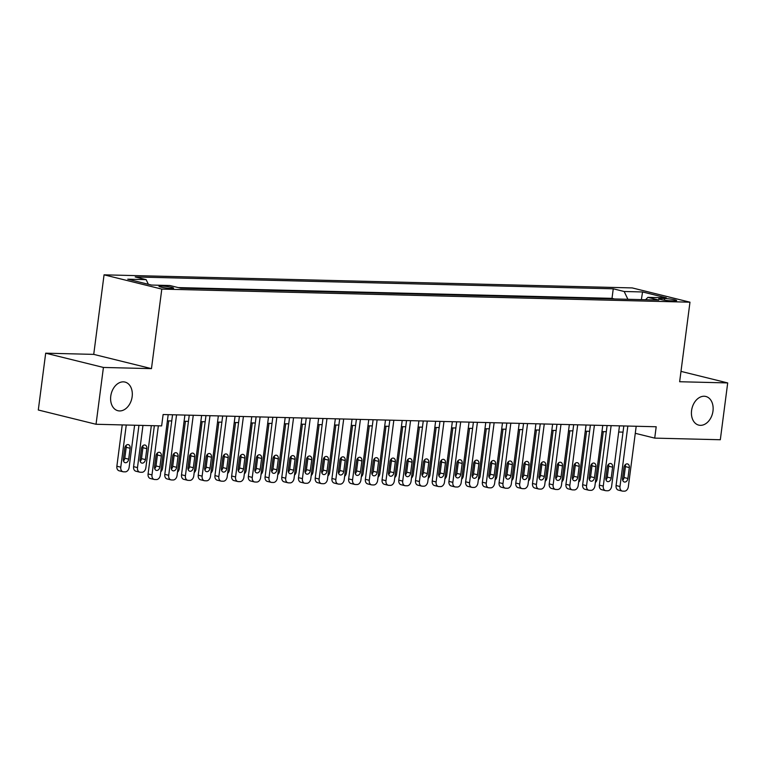 <?xml version="1.0" encoding="UTF-8"?>
<svg xmlns="http://www.w3.org/2000/svg" width="766" height="766" viewBox="0 0 766 766"><rect width="100%" height="100%" fill="white"/><g stroke="black" fill="none" stroke-linecap="round" stroke-linejoin="round"><path stroke-width="1.15" d="M132.154 396.664A14.755 10.58 -76.1 0 1 117.916 410.72A14.755 10.58 -76.1 0 1 110.764 396.137A14.755 10.58 -76.1 0 1 124.992 382.071A14.755 10.58 -76.1 0 1 132.154 396.664M712.983 411.064A14.755 10.58 -76.1 0 1 698.745 425.12A14.755 10.58 -76.1 0 1 691.583 410.528A14.755 10.58 -76.1 0 1 705.821 396.472A14.755 10.58 -76.1 0 1 712.983 411.064M171.278 288.456A7.382 0.804 7.4 0 0 173.595 288.179A7.382 0.804 7.4 0 0 169.248 286.867A7.382 0.804 7.4 0 0 161.291 285.996A7.382 0.804 7.4 0 0 158.964 286.273A7.382 0.804 7.4 0 0 163.321 287.585A7.382 0.804 7.4 0 0 171.278 288.456M45.682 353.183L103.42 367.45L151.467 368.637L93.73 354.38L45.682 353.183L38.3 410.002L96.037 424.268L161.645 425.896L163.12 414.53L656.194 426.758L654.719 438.123L720.318 439.741L727.7 382.923L680.993 371.386M93.73 354.38L104.061 274.831L632.237 287.92L689.975 302.187L161.798 289.098L104.061 274.831M664.716 298.51L661.039 298.414A7.143 0.776 7.4 0 0 658.789 298.692A7.143 0.776 7.4 0 0 663.002 299.966A7.143 0.776 7.4 0 0 670.71 300.808L674.386 300.894A7.143 0.776 7.4 0 0 676.637 300.626A7.143 0.776 7.4 0 0 672.424 299.353A7.143 0.776 7.4 0 0 664.716 298.51L664.495 300.205M627.89 299.295L624.175 291.501L613.25 288.801L135.218 276.957L146.143 279.647L127.759 279.197L151.476 285.057L169.861 285.517L180.786 288.207L658.817 300.061L647.892 297.361L645.566 299.736M624.175 291.501L642.559 291.961L666.286 297.821L647.892 297.361M614.495 298.96L612.015 298.347L178.306 287.595M103.42 367.45L96.037 424.268M151.467 368.637L161.798 289.098M689.975 302.187L679.643 381.736L727.7 382.923M635.282 433.317L654.719 438.123M167.39 420.84L171.737 420.946M184.108 421.252L188.446 421.357M200.816 421.664L205.164 421.769M217.534 422.076L221.881 422.19M234.252 422.497L238.59 422.602M250.961 422.909L255.308 423.014M267.679 423.32L272.016 423.426M284.387 423.732L288.734 423.847M301.105 424.153L305.452 424.259M317.823 424.565L322.16 424.67M334.531 424.977L338.878 425.082M351.249 425.398L355.596 425.503M367.967 425.81L372.305 425.915M384.676 426.222L389.023 426.327M401.394 426.633L405.741 426.748M418.102 427.055L422.449 427.16M434.82 427.466L439.167 427.572M451.538 427.878L455.875 427.983M468.246 428.29L472.593 428.405M484.964 428.711L489.311 428.816M501.682 429.123L506.02 429.228M518.39 429.535L522.738 429.64M535.108 429.956L539.456 430.061M551.826 430.368L556.164 430.473M568.535 430.779L572.882 430.885M585.253 431.191L589.59 431.306M601.961 431.612L606.308 431.718M618.679 432.024L623.026 432.129M612.015 298.347L613.25 288.801M146.143 279.647L148.355 284.282M641.372 299.63L642.559 291.961M636.192 426.26L628.34 486.707A4.615 3.303 103.9 0 1 624.414 491.169L622.739 491.13A4.615 3.303 103.9 0 1 622.222 491.063A4.615 3.303 103.9 0 1 619.991 486.506L627.842 426.049M623.821 425.953L616.084 485.539L619.991 486.506M627.9 478.491A3.686 2.643 -76.1 0 1 624.347 482.005A3.686 2.643 -76.1 0 1 622.557 478.357L623.974 467.452A3.686 2.643 -76.1 0 1 627.526 463.928A3.686 2.643 -76.1 0 1 629.317 467.576L627.9 478.491L624.003 477.524A3.686 2.643 -76.1 0 1 622.701 480.272M625.267 464.703A3.686 2.643 -76.1 0 1 625.42 466.618L624.003 477.524M622.222 491.063L618.325 490.096A4.615 3.303 -76.1 0 1 616.084 485.539M603.282 431.641L597.135 478.999A4.615 3.303 103.9 0 1 595.345 482.59M592.022 465.412L591.342 470.65A3.686 2.643 103.9 0 0 591.314 471.023M619.483 425.848L611.632 486.295A4.615 3.303 103.9 0 1 607.697 490.757L606.03 490.719A4.615 3.303 103.9 0 1 605.513 490.652A4.615 3.303 103.9 0 1 603.273 486.084L611.124 425.637M607.112 425.542L599.376 485.127L603.273 486.084M611.191 478.08A3.686 2.643 -76.1 0 1 607.63 481.594A3.686 2.643 -76.1 0 1 605.839 477.946L607.256 467.03A3.686 2.643 -76.1 0 1 610.818 463.516A3.686 2.643 -76.1 0 1 612.608 467.164L611.191 478.08L607.285 477.113A3.686 2.643 -76.1 0 1 605.992 479.851M608.558 464.292A3.686 2.643 -76.1 0 1 608.702 466.207L607.285 477.113M605.513 490.652L601.607 489.685A4.615 3.303 -76.1 0 1 599.376 485.127M602.765 425.427L594.914 485.883A4.615 3.303 103.9 0 1 590.979 490.345L589.313 490.297A4.615 3.303 103.9 0 1 588.795 490.23A4.615 3.303 103.9 0 1 586.555 485.673L594.406 425.226M590.394 425.12L582.658 484.706L586.555 485.673M594.473 477.658A3.686 2.643 -76.1 0 1 590.912 481.172A3.686 2.643 -76.1 0 1 589.131 477.524L590.538 466.618A3.686 2.643 -76.1 0 1 594.1 463.104A3.686 2.643 -76.1 0 1 595.891 466.753L594.473 477.658L590.576 476.701A3.686 2.643 -76.1 0 1 589.274 479.439M591.84 463.87A3.686 2.643 -76.1 0 1 591.994 465.785L590.576 476.701M588.795 490.23L584.898 489.273A4.615 3.303 -76.1 0 1 582.658 484.706M586.057 425.015L578.206 485.462A4.615 3.303 103.9 0 1 574.27 489.924L572.595 489.886A4.615 3.303 103.9 0 1 572.078 489.819A4.615 3.303 103.9 0 1 569.847 485.261L577.698 424.804M573.686 424.709L565.94 484.294L569.847 485.261M577.755 477.247A3.686 2.643 -76.1 0 1 574.203 480.761A3.686 2.643 -76.1 0 1 572.413 477.113L573.83 466.207A3.686 2.643 -76.1 0 1 577.392 462.693A3.686 2.643 -76.1 0 1 579.173 466.341L577.755 477.247L573.858 476.28A3.686 2.643 -76.1 0 1 572.556 479.028M575.132 463.459A3.686 2.643 -76.1 0 1 575.276 465.374L573.858 476.28M572.078 489.819L568.18 488.852A4.615 3.303 -76.1 0 1 565.94 484.294M569.339 424.603L561.488 485.05A4.615 3.303 103.9 0 1 557.552 489.512L555.886 489.474A4.615 3.303 103.9 0 1 555.369 489.407A4.615 3.303 103.9 0 1 553.129 484.849L560.98 424.393M556.968 424.297L549.232 483.882L553.129 484.849M561.047 476.835A3.686 2.643 -76.1 0 1 557.485 480.349A3.686 2.643 -76.1 0 1 555.695 476.701L557.112 465.795A3.686 2.643 -76.1 0 1 560.674 462.271A3.686 2.643 -76.1 0 1 562.464 465.92L561.047 476.835L557.141 475.868A3.686 2.643 -76.1 0 1 555.848 478.616M558.414 463.047A3.686 2.643 -76.1 0 1 558.558 464.962L557.141 475.868M555.369 489.407L551.463 488.44A4.615 3.303 -76.1 0 1 549.232 483.882M586.574 431.229L580.417 478.587A4.615 3.303 103.9 0 1 578.627 482.168M575.314 465L574.634 470.228A3.686 2.643 103.9 0 0 574.596 470.602M569.856 430.808L563.709 478.166A4.615 3.303 103.9 0 1 561.918 481.757M558.596 464.589L557.916 469.817A3.686 2.643 103.9 0 0 557.878 470.19M553.138 430.396L546.991 477.754A4.615 3.303 103.9 0 1 545.201 481.345M541.878 464.167L541.198 469.405A3.686 2.643 103.9 0 0 541.169 469.778M536.43 429.985L530.273 477.342A4.615 3.303 103.9 0 1 528.483 480.924M525.17 463.756L524.49 468.993A3.686 2.643 103.9 0 0 524.451 469.366M552.621 424.192L544.77 484.639A4.615 3.303 103.9 0 1 540.844 489.101L539.168 489.062A4.615 3.303 103.9 0 1 538.651 488.986A4.615 3.303 103.9 0 1 536.42 484.428L544.262 423.981M540.25 423.885L532.514 483.47L536.42 484.428M544.329 476.414A3.686 2.643 -76.1 0 1 540.777 479.937A3.686 2.643 -76.1 0 1 538.986 476.289L540.403 465.374A3.686 2.643 -76.1 0 1 543.956 461.86A3.686 2.643 -76.1 0 1 545.746 465.508L544.329 476.414L540.432 475.456A3.686 2.643 -76.1 0 1 539.13 478.195M541.696 462.635A3.686 2.643 -76.1 0 1 541.849 464.541L540.432 475.456M538.651 488.986L534.754 488.028A4.615 3.303 -76.1 0 1 532.514 483.47M519.712 429.573L513.565 476.931A4.615 3.303 103.9 0 1 511.774 480.512M508.452 463.344L507.772 468.572A3.686 2.643 103.9 0 0 507.743 468.945M535.913 423.77L528.061 484.227A4.615 3.303 103.9 0 1 524.126 488.689L522.45 488.641A4.615 3.303 103.9 0 1 521.943 488.574A4.615 3.303 103.9 0 1 519.702 484.016L527.554 423.569M523.542 423.464L515.796 483.049L519.702 484.016M527.621 476.002A3.686 2.643 -76.1 0 1 524.059 479.516A3.686 2.643 -76.1 0 1 522.268 475.868L523.685 464.962A3.686 2.643 -76.1 0 1 527.247 461.448A3.686 2.643 -76.1 0 1 529.038 465.096L527.621 476.002L523.714 475.044A3.686 2.643 -76.1 0 1 522.412 477.783M524.988 462.214A3.686 2.643 -76.1 0 1 525.131 464.129L523.714 475.044M521.943 488.574L518.036 487.607A4.615 3.303 -76.1 0 1 515.796 483.049M519.195 423.359L511.343 483.806A4.615 3.303 103.9 0 1 507.408 488.268L505.742 488.229A4.615 3.303 103.9 0 1 505.225 488.162A4.615 3.303 103.9 0 1 502.984 483.605L510.836 423.148M506.824 423.052L499.087 482.637L502.984 483.605M510.903 475.59A3.686 2.643 -76.1 0 1 507.341 479.104A3.686 2.643 -76.1 0 1 505.55 475.456L506.968 464.55A3.686 2.643 -76.1 0 1 510.529 461.036A3.686 2.643 -76.1 0 1 512.32 464.684L510.903 475.59L507.006 474.623A3.686 2.643 -76.1 0 1 505.704 477.371M508.27 461.802A3.686 2.643 -76.1 0 1 508.423 463.717L507.006 474.623M505.225 488.162L501.318 487.195A4.615 3.303 -76.1 0 1 499.087 482.637M502.477 422.947L494.625 483.394A4.615 3.303 103.9 0 1 490.7 487.856L489.024 487.818A4.615 3.303 103.9 0 1 488.507 487.75A4.615 3.303 103.9 0 1 486.276 483.183L494.127 422.736M490.106 422.64L482.369 482.226L486.276 483.183M494.185 475.179A3.686 2.643 -76.1 0 1 490.633 478.693A3.686 2.643 -76.1 0 1 488.842 475.044L490.259 464.129A3.686 2.643 -76.1 0 1 493.811 460.615A3.686 2.643 -76.1 0 1 495.602 464.263L494.185 475.179L490.288 474.211A3.686 2.643 -76.1 0 1 488.986 476.959M491.552 461.391A3.686 2.643 -76.1 0 1 491.705 463.306L490.288 474.211M488.507 487.75L484.61 486.783A4.615 3.303 -76.1 0 1 482.369 482.226M485.768 422.526L477.917 482.982A4.615 3.303 103.9 0 1 473.982 487.444L472.316 487.406A4.615 3.303 103.9 0 1 471.799 487.329A4.615 3.303 103.9 0 1 469.558 482.772L477.41 422.325M473.398 422.219L465.661 481.804L469.558 482.772M477.477 474.757A3.686 2.643 -76.1 0 1 473.915 478.271A3.686 2.643 -76.1 0 1 472.124 474.633L473.541 463.717A3.686 2.643 -76.1 0 1 477.103 460.203A3.686 2.643 -76.1 0 1 478.894 463.851L477.477 474.757L473.57 473.8A3.686 2.643 -76.1 0 1 472.277 476.538M474.843 460.979A3.686 2.643 -76.1 0 1 474.987 462.884L473.57 473.8M471.799 487.329L467.892 486.372A4.615 3.303 -76.1 0 1 465.661 481.804M469.051 422.114L461.199 482.57A4.615 3.303 103.9 0 1 457.264 487.032L455.598 486.985A4.615 3.303 103.9 0 1 455.081 486.917A4.615 3.303 103.9 0 1 452.84 482.36L460.692 421.913M456.68 421.807L448.943 481.393L452.84 482.36M460.759 474.345A3.686 2.643 -76.1 0 1 457.197 477.86A3.686 2.643 -76.1 0 1 455.406 474.211L456.823 463.306A3.686 2.643 -76.1 0 1 460.385 459.791A3.686 2.643 -76.1 0 1 462.176 463.44L460.759 474.345L456.862 473.378A3.686 2.643 -76.1 0 1 455.559 476.126M458.125 460.558A3.686 2.643 -76.1 0 1 458.279 462.473L456.862 473.378M455.081 486.917L451.184 485.95A4.615 3.303 -76.1 0 1 448.943 481.393M503.003 429.151L496.847 476.509A4.615 3.303 103.9 0 1 495.056 480.1M491.734 462.932L491.063 468.16A3.686 2.643 103.9 0 0 491.025 468.533M486.286 428.74L480.138 476.098A4.615 3.303 103.9 0 1 478.348 479.688M475.025 462.511L474.345 467.748A3.686 2.643 103.9 0 0 474.307 468.122M469.568 428.328L463.42 475.686A4.615 3.303 103.9 0 1 461.63 479.267M458.307 462.099L457.628 467.327A3.686 2.643 103.9 0 0 457.599 467.71M452.859 427.916L446.702 475.265A4.615 3.303 103.9 0 1 444.912 478.855M441.599 461.687L440.919 466.915A3.686 2.643 103.9 0 0 440.881 467.289M436.141 427.495L429.994 474.853A4.615 3.303 103.9 0 1 428.204 478.444M424.881 461.266L424.201 466.504A3.686 2.643 103.9 0 0 424.163 466.877M452.342 421.702L444.491 482.149A4.615 3.303 103.9 0 1 440.555 486.611L438.88 486.573A4.615 3.303 103.9 0 1 438.363 486.506A4.615 3.303 103.9 0 1 436.132 481.948L443.983 421.491M439.971 421.396L432.225 480.981L436.132 481.948M444.041 473.934A3.686 2.643 -76.1 0 1 440.488 477.448A3.686 2.643 -76.1 0 1 438.698 473.8L440.115 462.894A3.686 2.643 -76.1 0 1 443.677 459.38A3.686 2.643 -76.1 0 1 445.458 463.018L444.041 473.934L440.144 472.967A3.686 2.643 -76.1 0 1 438.841 475.715M441.417 460.146A3.686 2.643 -76.1 0 1 441.561 462.061L440.144 472.967M438.363 486.506L434.466 485.539A4.615 3.303 -76.1 0 1 432.225 480.981M419.423 427.083L413.276 474.441A4.615 3.303 103.9 0 1 411.486 478.032M408.163 460.854L407.483 466.092A3.686 2.643 103.9 0 0 407.455 466.465M435.624 421.29L427.773 481.737A4.615 3.303 103.9 0 1 423.837 486.199L422.171 486.161A4.615 3.303 103.9 0 1 421.654 486.094A4.615 3.303 103.9 0 1 419.414 481.527L427.265 421.08M423.253 420.984L415.517 480.569L419.414 481.527M427.332 473.522A3.686 2.643 -76.1 0 1 423.77 477.036A3.686 2.643 -76.1 0 1 421.98 473.388L423.397 462.473A3.686 2.643 -76.1 0 1 426.959 458.958A3.686 2.643 -76.1 0 1 428.749 462.607L427.332 473.522L423.426 472.555A3.686 2.643 -76.1 0 1 422.133 475.293M424.699 459.734A3.686 2.643 -76.1 0 1 424.843 461.649L423.426 472.555M421.654 486.094L417.748 485.127A4.615 3.303 -76.1 0 1 415.517 480.569M402.715 426.672L396.558 474.03A4.615 3.303 103.9 0 1 394.768 477.611M391.455 460.443L390.775 465.671A3.686 2.643 103.9 0 0 390.737 466.044M418.906 420.869L411.055 481.326A4.615 3.303 103.9 0 1 407.129 485.788L405.453 485.74A4.615 3.303 103.9 0 1 404.936 485.673A4.615 3.303 103.9 0 1 402.705 481.115L410.547 420.668M406.535 420.563L398.799 480.148L402.705 481.115M410.614 473.101A3.686 2.643 -76.1 0 1 407.062 476.615A3.686 2.643 -76.1 0 1 405.271 472.967L406.689 462.061A3.686 2.643 -76.1 0 1 410.241 458.547A3.686 2.643 -76.1 0 1 412.031 462.195L410.614 473.101L406.717 472.143A3.686 2.643 -76.1 0 1 405.415 474.882M407.981 459.313A3.686 2.643 -76.1 0 1 408.134 461.228L406.717 472.143M404.936 485.673L401.039 484.715A4.615 3.303 -76.1 0 1 398.799 480.148M385.997 426.25L379.85 473.608A4.615 3.303 103.9 0 1 378.059 477.199M374.737 460.031L374.057 465.259A3.686 2.643 103.9 0 0 374.028 465.632M402.198 420.457L394.346 480.904A4.615 3.303 103.9 0 1 390.411 485.376L388.735 485.328A4.615 3.303 103.9 0 1 388.228 485.261A4.615 3.303 103.9 0 1 385.987 480.703L393.839 420.247M389.827 420.151L382.081 479.736L385.987 480.703M393.906 472.689A3.686 2.643 -76.1 0 1 390.344 476.203A3.686 2.643 -76.1 0 1 388.554 472.555L389.971 461.649A3.686 2.643 -76.1 0 1 393.533 458.135A3.686 2.643 -76.1 0 1 395.323 461.783L393.906 472.689L389.999 471.722A3.686 2.643 -76.1 0 1 388.697 474.47M391.273 458.901A3.686 2.643 -76.1 0 1 391.416 460.816L389.999 471.722M388.228 485.261L384.321 484.294A4.615 3.303 -76.1 0 1 382.081 479.736M369.289 425.839L363.132 473.197A4.615 3.303 103.9 0 1 361.341 476.787M358.019 459.61L357.339 464.847A3.686 2.643 103.9 0 0 357.31 465.221M385.48 420.046L377.628 480.493A4.615 3.303 103.9 0 1 373.693 484.955L372.027 484.916A4.615 3.303 103.9 0 1 371.51 484.849A4.615 3.303 103.9 0 1 369.269 480.292L377.121 419.835M373.109 419.739L365.372 479.325L369.269 480.292M377.188 472.277A3.686 2.643 -76.1 0 1 373.626 475.791A3.686 2.643 -76.1 0 1 371.836 472.143L373.253 461.237A3.686 2.643 -76.1 0 1 376.815 457.714A3.686 2.643 -76.1 0 1 378.605 461.362L377.188 472.277L373.291 471.31A3.686 2.643 -76.1 0 1 371.989 474.058M374.555 458.489A3.686 2.643 -76.1 0 1 374.698 460.404L373.291 471.31M371.51 484.849L367.603 483.882A4.615 3.303 -76.1 0 1 365.372 479.325M352.571 425.427L346.423 472.785A4.615 3.303 103.9 0 1 344.633 476.366M341.31 459.198L340.631 464.435A3.686 2.643 103.9 0 0 340.592 464.809M368.762 419.634L360.91 480.081A4.615 3.303 103.9 0 1 356.985 484.543L355.309 484.505A4.615 3.303 103.9 0 1 354.792 484.428A4.615 3.303 103.9 0 1 352.561 479.87L360.413 419.423M356.391 419.328L348.654 478.913L352.561 479.87M360.47 471.856A3.686 2.643 -76.1 0 1 356.918 475.38A3.686 2.643 -76.1 0 1 355.127 471.732L356.544 460.816A3.686 2.643 -76.1 0 1 360.097 457.302A3.686 2.643 -76.1 0 1 361.887 460.95L360.47 471.856L356.573 470.899A3.686 2.643 -76.1 0 1 355.271 473.637M357.837 458.078A3.686 2.643 -76.1 0 1 357.99 459.983L356.573 470.899M354.792 484.428L350.895 483.47A4.615 3.303 -76.1 0 1 348.654 478.913M335.853 425.015L329.706 472.373A4.615 3.303 103.9 0 1 327.915 475.954M324.593 458.786L323.913 464.014A3.686 2.643 103.9 0 0 323.884 464.387M352.054 419.213L344.202 479.669A4.615 3.303 103.9 0 1 340.267 484.131L338.591 484.083A4.615 3.303 103.9 0 1 338.084 484.016A4.615 3.303 103.9 0 1 335.843 479.459L343.695 419.012M339.683 418.906L331.946 478.491L335.843 479.459M343.762 471.444A3.686 2.643 -76.1 0 1 340.2 474.958A3.686 2.643 -76.1 0 1 338.409 471.31L339.826 460.404A3.686 2.643 -76.1 0 1 343.388 456.89A3.686 2.643 -76.1 0 1 345.179 460.538L343.762 471.444L339.855 470.487A3.686 2.643 -76.1 0 1 338.562 473.225M341.129 457.656A3.686 2.643 -76.1 0 1 341.272 459.571L339.855 470.487M338.084 484.016L334.177 483.049A4.615 3.303 -76.1 0 1 331.946 478.491M335.336 418.801L327.484 479.248A4.615 3.303 103.9 0 1 323.549 483.71L321.883 483.672A4.615 3.303 103.9 0 1 321.366 483.605A4.615 3.303 103.9 0 1 319.125 479.047L326.977 418.59M322.965 418.495L315.228 478.08L319.125 479.047M327.044 471.033A3.686 2.643 -76.1 0 1 323.482 474.547A3.686 2.643 -76.1 0 1 321.691 470.899L323.108 459.993A3.686 2.643 -76.1 0 1 326.67 456.479A3.686 2.643 -76.1 0 1 328.461 460.127L327.044 471.033L323.147 470.065A3.686 2.643 -76.1 0 1 321.844 472.814M324.411 457.245A3.686 2.643 -76.1 0 1 324.564 459.16L323.147 470.065M321.366 483.605L317.469 482.637A4.615 3.303 -76.1 0 1 315.228 478.08M318.627 418.389L310.776 478.836A4.615 3.303 103.9 0 1 306.84 483.298L305.165 483.26A4.615 3.303 103.9 0 1 304.648 483.193A4.615 3.303 103.9 0 1 302.417 478.626L310.268 418.179M306.256 418.083L298.51 477.668L302.417 478.626M310.326 470.621A3.686 2.643 -76.1 0 1 306.773 474.135A3.686 2.643 -76.1 0 1 304.983 470.487L306.4 459.571A3.686 2.643 -76.1 0 1 309.962 456.057A3.686 2.643 -76.1 0 1 311.743 459.705L310.326 470.621L306.429 469.654A3.686 2.643 -76.1 0 1 305.127 472.402M307.693 456.833A3.686 2.643 -76.1 0 1 307.846 458.748L306.429 469.654M304.648 483.193L300.751 482.226A4.615 3.303 -76.1 0 1 298.51 477.668M301.909 417.977L294.058 478.424A4.615 3.303 103.9 0 1 290.123 482.886L288.456 482.848A4.615 3.303 103.9 0 1 287.939 482.772A4.615 3.303 103.9 0 1 285.699 478.214L293.55 417.767M289.538 417.661L281.802 477.247L285.699 478.214M293.617 470.2A3.686 2.643 -76.1 0 1 290.055 473.714A3.686 2.643 -76.1 0 1 288.265 470.075L289.682 459.16A3.686 2.643 -76.1 0 1 293.244 455.646A3.686 2.643 -76.1 0 1 295.034 459.294L293.617 470.2L289.711 469.242A3.686 2.643 -76.1 0 1 288.418 471.98M290.984 456.421A3.686 2.643 -76.1 0 1 291.128 458.327L289.711 469.242M287.939 482.772L284.033 481.814A4.615 3.303 -76.1 0 1 281.802 477.247M285.191 417.556L277.34 478.013A4.615 3.303 103.9 0 1 273.414 482.475L271.738 482.427A4.615 3.303 103.9 0 1 271.221 482.36A4.615 3.303 103.9 0 1 268.981 477.802L276.832 417.355M272.82 417.25L265.084 476.835L268.981 477.802M276.899 469.788A3.686 2.643 -76.1 0 1 273.338 473.302A3.686 2.643 -76.1 0 1 271.557 469.654L272.974 458.748A3.686 2.643 -76.1 0 1 276.526 455.234A3.686 2.643 -76.1 0 1 278.317 458.882L276.899 469.788L273.002 468.821A3.686 2.643 -76.1 0 1 271.7 471.569M274.266 456A3.686 2.643 -76.1 0 1 274.42 457.915L273.002 468.821M271.221 482.36L267.324 481.393A4.615 3.303 -76.1 0 1 265.084 476.835M268.483 417.144L260.632 477.591A4.615 3.303 103.9 0 1 256.696 482.053L255.021 482.015A4.615 3.303 103.9 0 1 254.504 481.948A4.615 3.303 103.9 0 1 252.273 477.39L260.124 416.934M256.112 416.838L248.366 476.423L252.273 477.39M260.191 469.376A3.686 2.643 -76.1 0 1 256.629 472.89A3.686 2.643 -76.1 0 1 254.839 469.242L256.256 458.336A3.686 2.643 -76.1 0 1 259.818 454.822A3.686 2.643 -76.1 0 1 261.608 458.461L260.191 469.376L256.284 468.409A3.686 2.643 -76.1 0 1 254.982 471.157M257.558 455.588A3.686 2.643 -76.1 0 1 257.702 457.503L256.284 468.409M254.504 481.948L250.606 480.981A4.615 3.303 -76.1 0 1 248.366 476.423M251.765 416.733L243.914 477.18A4.615 3.303 103.9 0 1 239.978 481.642L238.312 481.603A4.615 3.303 103.9 0 1 237.795 481.536A4.615 3.303 103.9 0 1 235.555 476.969L243.406 416.522M239.394 416.426L231.658 476.012L235.555 476.969M243.473 468.964A3.686 2.643 -76.1 0 1 239.911 472.478A3.686 2.643 -76.1 0 1 238.121 468.83L239.538 457.915A3.686 2.643 -76.1 0 1 243.1 454.401A3.686 2.643 -76.1 0 1 244.89 458.049L243.473 468.964L239.566 467.997A3.686 2.643 -76.1 0 1 238.274 470.745M240.84 455.176A3.686 2.643 -76.1 0 1 240.984 457.091L239.566 467.997M237.795 481.536L233.889 480.569A4.615 3.303 -76.1 0 1 231.658 476.012M235.047 416.311L227.196 476.768A4.615 3.303 103.9 0 1 223.27 481.23L221.594 481.182A4.615 3.303 103.9 0 1 221.077 481.115A4.615 3.303 103.9 0 1 218.846 476.557L226.698 416.11M222.676 416.005L214.94 475.59L218.846 476.557M226.755 468.543A3.686 2.643 -76.1 0 1 223.203 472.057A3.686 2.643 -76.1 0 1 221.412 468.409L222.829 457.503A3.686 2.643 -76.1 0 1 226.382 453.989A3.686 2.643 -76.1 0 1 228.172 457.637L226.755 468.543L222.858 467.586A3.686 2.643 -76.1 0 1 221.556 470.324M224.122 454.755A3.686 2.643 -76.1 0 1 224.275 456.67L222.858 467.586M221.077 481.115L217.18 480.158A4.615 3.303 -76.1 0 1 214.94 475.59M218.339 415.9L210.487 476.347A4.615 3.303 103.9 0 1 206.552 480.818L204.876 480.77A4.615 3.303 103.9 0 1 204.369 480.703A4.615 3.303 103.9 0 1 202.128 476.146L209.98 415.699M205.968 415.593L198.231 475.179L202.128 476.146M210.047 468.131A3.686 2.643 -76.1 0 1 206.485 471.645A3.686 2.643 -76.1 0 1 204.694 467.997L206.111 457.091A3.686 2.643 -76.1 0 1 209.673 453.577A3.686 2.643 -76.1 0 1 211.464 457.225L210.047 468.131L206.14 467.164A3.686 2.643 -76.1 0 1 204.848 469.912M207.414 454.343A3.686 2.643 -76.1 0 1 207.557 456.258L206.14 467.164M204.369 480.703L200.462 479.736A4.615 3.303 -76.1 0 1 198.231 475.179M201.621 415.488L193.769 475.935A4.615 3.303 103.9 0 1 189.834 480.397L188.168 480.359A4.615 3.303 103.9 0 1 187.651 480.292A4.615 3.303 103.9 0 1 185.41 475.734L193.262 415.277M189.25 415.182L181.513 474.767L185.41 475.734M193.329 467.72A3.686 2.643 -76.1 0 1 189.767 471.234A3.686 2.643 -76.1 0 1 187.976 467.586L189.394 456.68A3.686 2.643 -76.1 0 1 192.955 453.156A3.686 2.643 -76.1 0 1 194.746 456.804L193.329 467.72L189.432 466.753A3.686 2.643 -76.1 0 1 188.13 469.501M190.696 453.932A3.686 2.643 -76.1 0 1 190.849 455.847L189.432 466.753M187.651 480.292L183.754 479.325A4.615 3.303 -76.1 0 1 181.513 474.767M184.903 415.076L177.061 475.523A4.615 3.303 103.9 0 1 173.126 479.985L171.45 479.947A4.615 3.303 103.9 0 1 170.933 479.87A4.615 3.303 103.9 0 1 168.702 475.313L176.553 414.866M172.541 414.77L164.795 474.355L168.702 475.313M176.611 467.298A3.686 2.643 -76.1 0 1 173.059 470.822A3.686 2.643 -76.1 0 1 171.268 467.174L172.685 456.258A3.686 2.643 -76.1 0 1 176.247 452.744A3.686 2.643 -76.1 0 1 178.028 456.392L176.611 467.298L172.714 466.341A3.686 2.643 -76.1 0 1 171.412 469.079M173.978 453.52A3.686 2.643 -76.1 0 1 174.131 455.425L172.714 466.341M170.933 479.87L167.036 478.913A4.615 3.303 -76.1 0 1 164.795 474.355M168.194 414.655L160.343 475.111A4.615 3.303 103.9 0 1 156.408 479.573L154.742 479.526A4.615 3.303 103.9 0 1 154.225 479.459A4.615 3.303 103.9 0 1 151.984 474.901L158.361 425.819M154.349 425.714L148.087 473.934L151.984 474.901M159.903 466.887A3.686 2.643 -76.1 0 1 156.341 470.401A3.686 2.643 -76.1 0 1 154.55 466.753L155.967 455.847A3.686 2.643 -76.1 0 1 159.529 452.333A3.686 2.643 -76.1 0 1 161.32 455.981L159.903 466.887L155.996 465.929A3.686 2.643 -76.1 0 1 154.703 468.668M157.269 453.099A3.686 2.643 -76.1 0 1 157.413 455.014L155.996 465.929M154.225 479.459L150.318 478.491A4.615 3.303 -76.1 0 1 148.087 473.934M319.144 424.594L312.988 471.952A4.615 3.303 103.9 0 1 311.197 475.542M307.884 458.374L307.204 463.602A3.686 2.643 103.9 0 0 307.166 463.976M302.426 424.182L296.279 471.54A4.615 3.303 103.9 0 1 294.489 475.131M291.166 457.953L290.486 463.191A3.686 2.643 103.9 0 0 290.448 463.564M285.708 423.77L279.561 471.128A4.615 3.303 103.9 0 1 277.771 474.709M274.448 457.541L273.768 462.769A3.686 2.643 103.9 0 0 273.74 463.152M269 423.359L262.843 470.707A4.615 3.303 103.9 0 1 261.053 474.298M257.74 457.13L257.06 462.358A3.686 2.643 103.9 0 0 257.022 462.731M252.282 422.937L246.135 470.295A4.615 3.303 103.9 0 1 244.344 473.886M241.022 456.708L240.342 461.946A3.686 2.643 103.9 0 0 240.304 462.319M235.574 422.526L229.417 469.884A4.615 3.303 103.9 0 1 227.626 473.474M224.304 456.297L223.624 461.534A3.686 2.643 103.9 0 0 223.595 461.908M218.856 422.114L212.709 469.472A4.615 3.303 103.9 0 1 210.909 473.053M207.596 455.885L206.916 461.113A3.686 2.643 103.9 0 0 206.877 461.486M202.138 421.693L195.991 469.051A4.615 3.303 103.9 0 1 194.2 472.641M190.878 455.473L190.198 460.701A3.686 2.643 103.9 0 0 190.169 461.075M185.429 421.281L179.273 468.639A4.615 3.303 103.9 0 1 177.482 472.229M174.169 455.052L173.489 460.289A3.686 2.643 103.9 0 0 173.451 460.663M168.712 420.869L162.564 468.227A4.615 3.303 103.9 0 1 160.774 471.808M157.451 454.64L156.771 459.878A3.686 2.643 103.9 0 0 156.733 460.251M138.952 425.331L133.59 466.638A4.615 3.303 -76.1 0 0 135.821 471.195L139.728 472.162A4.615 3.303 103.9 0 0 140.245 472.229L141.911 472.277A4.615 3.303 103.9 0 0 145.846 467.815L151.323 425.637M139.728 472.162A4.615 3.303 103.9 0 1 137.487 467.605L142.964 425.436M140.207 461.371A3.686 2.643 103.9 0 0 141.499 458.623L142.916 447.717A3.686 2.643 103.9 0 0 142.773 445.802M145.406 459.59L146.823 448.685A3.686 2.643 103.9 0 0 145.033 445.036A3.686 2.643 103.9 0 0 141.471 448.55L140.054 459.456A3.686 2.643 103.9 0 0 141.844 463.104A3.686 2.643 103.9 0 0 145.406 459.59L141.499 458.623M122.234 424.919L116.872 466.226A4.615 3.303 -76.1 0 0 119.113 470.784L123.01 471.751A4.615 3.303 103.9 0 0 123.527 471.818L125.203 471.856A4.615 3.303 103.9 0 0 129.128 467.394L134.605 425.226M123.01 471.751A4.615 3.303 103.9 0 1 120.779 467.193L126.256 425.015M123.489 460.96A3.686 2.643 103.9 0 0 124.791 458.212L126.208 447.306A3.686 2.643 103.9 0 0 126.055 445.391M128.688 459.179L130.105 448.273A3.686 2.643 103.9 0 0 128.315 444.625A3.686 2.643 103.9 0 0 124.762 448.139L123.345 459.045A3.686 2.643 103.9 0 0 125.136 462.693A3.686 2.643 103.9 0 0 128.688 459.179L124.791 458.212M660.886 299.535L661.039 298.414M629.317 467.576L625.42 466.618M612.608 467.164L608.702 466.207M595.891 466.753L591.994 465.785M579.173 466.341L575.276 465.374M562.464 465.92L558.558 464.962M545.746 465.508L541.849 464.541M529.038 465.096L525.131 464.129M512.32 464.684L508.423 463.717M495.602 464.263L491.705 463.306M478.894 463.851L474.987 462.884M462.176 463.44L458.279 462.473M445.458 463.018L441.561 462.061M428.749 462.607L424.843 461.649M412.031 462.195L408.134 461.228M395.323 461.783L391.416 460.816M378.605 461.362L374.698 460.404M361.887 460.95L357.99 459.983M345.179 460.538L341.272 459.571M328.461 460.127L324.564 459.16M311.743 459.705L307.846 458.748M295.034 459.294L291.128 458.327M278.317 458.882L274.42 457.915M261.608 458.461L257.702 457.503M244.89 458.049L240.984 457.091M228.172 457.637L224.275 456.67M211.464 457.225L207.557 456.258M194.746 456.804L190.849 455.847M178.028 456.392L174.131 455.425M161.32 455.981L157.413 455.014M137.487 467.605L133.59 466.638M142.916 447.717L146.823 448.685M120.779 467.193L116.872 466.226M126.208 447.306L130.105 448.273"/></g></svg>
